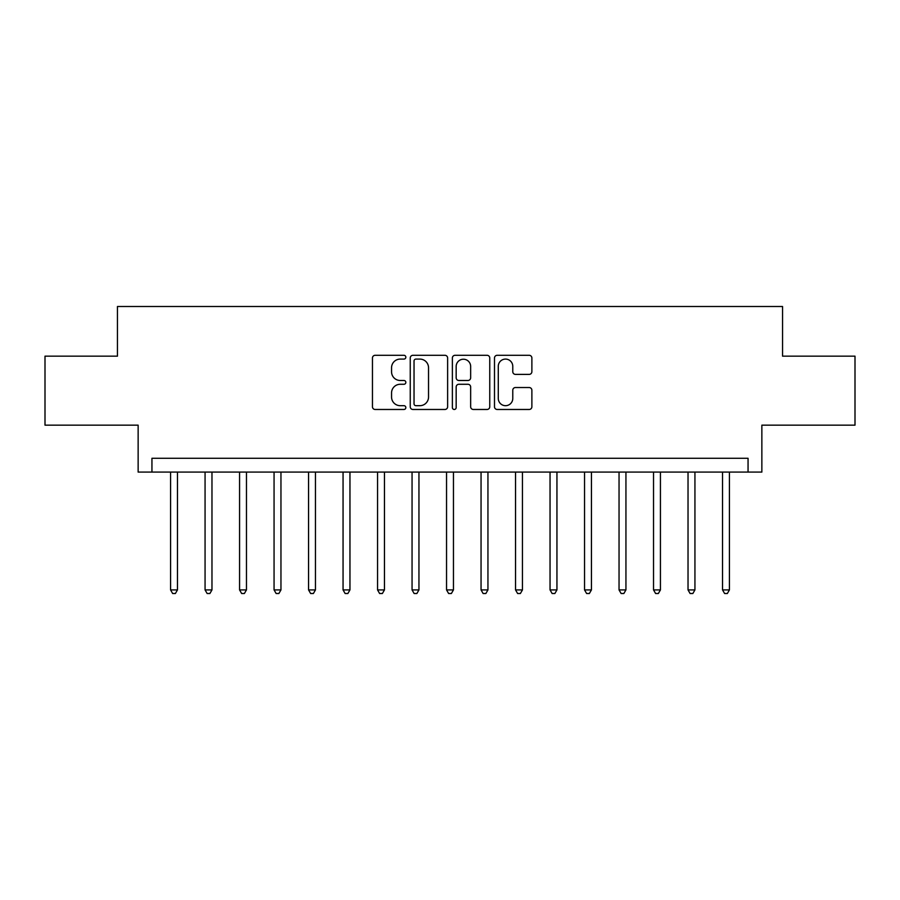 <?xml version="1.0" encoding="UTF-8"?>
<svg xmlns="http://www.w3.org/2000/svg" width="900" height="900" viewBox="0 0 900 900"><rect width="100%" height="100%" fill="white"/><g stroke="black" fill="none" stroke-linecap="round" stroke-linejoin="round"><path stroke-width="1.35" d="M405.844 357.188A1.901 1.901 0 0 0 403.954 355.298L375.165 355.298A2.711 2.711 0 0 0 372.454 358.009L372.454 406.766A2.711 2.711 0 0 0 375.165 409.478L403.954 409.478A1.901 1.901 0 0 0 405.844 407.576A1.901 1.901 0 0 0 403.954 405.686L400.219 405.686A8.674 8.674 0 0 1 391.556 397.012L391.556 392.951A8.674 8.674 0 0 1 400.219 384.277L403.954 384.277A1.901 1.901 0 0 0 405.844 382.387A1.901 1.901 0 0 0 403.954 380.486L400.219 380.486A8.674 8.674 0 0 1 391.556 371.824L391.556 367.751A8.674 8.674 0 0 1 400.219 359.089L403.954 359.089A1.901 1.901 0 0 0 405.844 357.188M529.166 374.389A2.711 2.711 0 0 0 531.877 371.689L531.877 358.009A2.711 2.711 0 0 0 529.166 355.298L497.205 355.298A2.711 2.711 0 0 0 494.494 358.009L494.494 406.766A2.711 2.711 0 0 0 497.205 409.478L529.166 409.478A2.711 2.711 0 0 0 531.877 406.766L531.877 390.24A2.711 2.711 0 0 0 529.166 387.529L515.486 387.529A2.711 2.711 0 0 0 512.775 390.24L512.775 398.43A7.245 7.245 0 0 1 505.53 405.686A7.245 7.245 0 0 1 498.285 398.43L498.285 366.334A7.245 7.245 0 0 1 505.53 359.089A7.245 7.245 0 0 1 512.775 366.334L512.775 371.689A2.711 2.711 0 0 0 515.486 374.389L529.166 374.389M748.058 472.084L761.861 472.084L761.861 425.16L855 425.16L855 356.164L782.55 356.164L782.55 306.495L117.45 306.495L117.45 356.164L45 356.164L45 425.16L138.139 425.16L138.139 472.084L748.058 472.084L748.058 458.28L151.942 458.28L151.942 472.084M447.626 358.009A2.711 2.711 0 0 0 444.926 355.298L412.954 355.298A2.711 2.711 0 0 0 410.243 358.009L410.243 406.766A2.711 2.711 0 0 0 412.954 409.478L444.926 409.478A2.711 2.711 0 0 0 447.626 406.766L447.626 358.009M455.074 355.298L487.046 355.298A2.711 2.711 0 0 1 489.757 358.009L489.757 406.766A2.711 2.711 0 0 1 487.046 409.478L473.366 409.478A2.711 2.711 0 0 1 470.655 406.766L470.655 386.989A2.711 2.711 0 0 0 467.944 384.277L458.876 384.277A2.711 2.711 0 0 0 456.165 386.989L456.165 407.576A1.901 1.901 0 0 1 454.264 409.478A1.901 1.901 0 0 1 452.374 407.576L452.374 358.009A2.711 2.711 0 0 1 455.074 355.298M415.935 359.089A1.901 1.901 0 0 0 414.034 360.99L414.034 403.785A1.901 1.901 0 0 0 415.935 405.686L419.861 405.686A8.674 8.674 0 0 0 428.535 397.012L428.535 367.751A8.674 8.674 0 0 0 419.861 359.089L415.935 359.089M470.655 366.469A7.245 7.245 0 0 0 463.41 359.224A7.245 7.245 0 0 0 456.165 366.469L456.165 377.775A2.711 2.711 0 0 0 458.876 380.486L467.944 380.486A2.711 2.711 0 0 0 470.655 377.775L470.655 366.469M170.572 472.084L170.572 589.916L177.469 589.916L177.469 472.084M177.469 589.916L175.399 593.505L172.643 593.505L170.572 589.916M205.065 472.084L205.065 589.916L211.972 589.916L211.972 472.084M211.972 589.916L209.903 593.505L207.135 593.505L205.065 589.916M239.569 472.084L239.569 589.916L246.465 589.916L246.465 472.084M246.465 589.916L244.395 593.505L241.639 593.505L239.569 589.916M274.061 472.084L274.061 589.916L280.957 589.916L280.957 472.084M280.957 589.916L278.887 593.505L276.131 593.505L274.061 589.916M308.565 472.084L308.565 589.916L315.461 589.916L315.461 472.084M315.461 589.916L313.391 593.505L310.635 593.505L308.565 589.916M343.058 472.084L343.058 589.916L349.954 589.916L349.954 472.084M349.954 589.916L347.884 593.505L345.127 593.505L343.058 589.916M377.55 472.084L377.55 589.916L384.457 589.916L384.457 472.084M384.457 589.916L382.387 593.505L379.62 593.505L377.55 589.916M412.054 472.084L412.054 589.916L418.95 589.916L418.95 472.084M418.95 589.916L416.88 593.505L414.124 593.505L412.054 589.916M446.546 472.084L446.546 589.916L453.454 589.916L453.454 472.084M453.454 589.916L451.384 593.505L448.616 593.505L446.546 589.916M481.05 472.084L481.05 589.916L487.946 589.916L487.946 472.084M487.946 589.916L485.876 593.505L483.12 593.505L481.05 589.916M515.543 472.084L515.543 589.916L522.45 589.916L522.45 472.084M522.45 589.916L520.38 593.505L517.613 593.505L515.543 589.916M550.046 472.084L550.046 589.916L556.942 589.916L556.942 472.084M556.942 589.916L554.873 593.505L552.116 593.505L550.046 589.916M584.539 472.084L584.539 589.916L591.435 589.916L591.435 472.084M591.435 589.916L589.365 593.505L586.609 593.505L584.539 589.916M619.043 472.084L619.043 589.916L625.939 589.916L625.939 472.084M625.939 589.916L623.869 593.505L621.113 593.505L619.043 589.916M653.535 472.084L653.535 589.916L660.431 589.916L660.431 472.084M660.431 589.916L658.361 593.505L655.605 593.505L653.535 589.916M688.028 472.084L688.028 589.916L694.935 589.916L694.935 472.084M694.935 589.916L692.865 593.505L690.097 593.505L688.028 589.916M722.531 472.084L722.531 589.916L729.428 589.916L729.428 472.084M729.428 589.916L727.357 593.505L724.601 593.505L722.531 589.916"/></g></svg>
